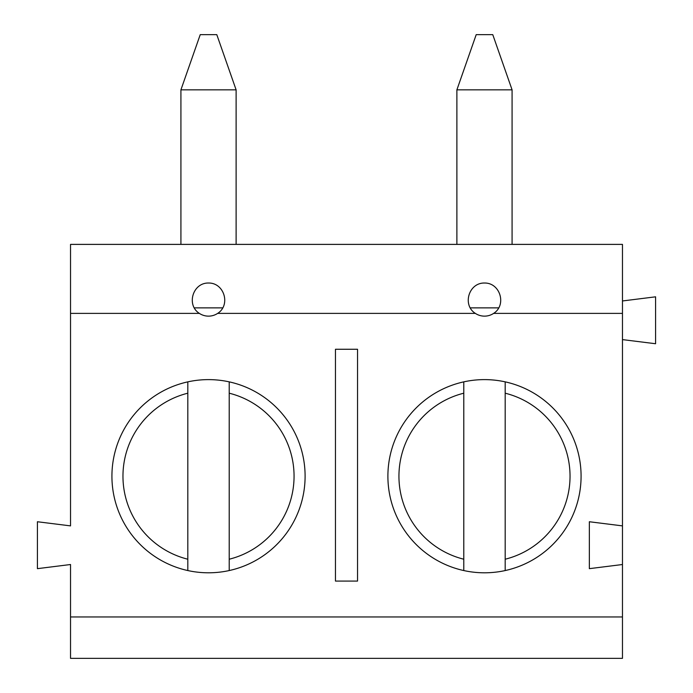 <?xml version="1.0" encoding="UTF-8"?>
<svg xmlns="http://www.w3.org/2000/svg" width="693" height="693" viewBox="0 0 693 693"><rect width="100%" height="100%" fill="white"/><g stroke="black" fill="none" stroke-linecap="round" stroke-linejoin="round"><path stroke-width="1.04" d="M70.53 313.383L70.53 525.883L37.413 521.742L37.413 568.658L70.53 564.518L70.53 658.35L622.47 658.35L622.47 244.386L70.53 244.386L70.53 313.383L199.359 313.383C186.088 305.015 192.827 282.666 208.515 283.03C224.203 282.666 230.942 305.015 217.663 313.383A16.563 16.563 0 0 1 199.359 313.383M622.47 525.883L589.353 521.742L589.353 568.658L622.47 564.518M622.47 313.383L493.641 313.383A16.563 16.563 0 0 1 475.337 313.383L217.663 313.383M70.53 616.952L622.47 616.952M305.102 476.204A96.587 96.587 0 0 1 160.222 559.857A96.587 96.587 0 0 1 160.222 392.559A96.587 96.587 0 0 1 305.102 476.204M581.08 476.204A96.587 96.587 0 0 1 436.192 559.857A96.587 96.587 0 0 1 436.192 392.559A96.587 96.587 0 0 1 581.08 476.204M357.536 581.08L335.464 581.08L335.464 349.263L357.536 349.263L357.536 581.08M475.337 313.383C462.058 305.015 468.797 282.666 484.485 283.03C500.173 282.666 506.912 305.015 493.641 313.383M622.47 339.605L655.587 343.737L655.587 296.821L622.47 300.961M456.886 89.847L476.204 34.65L492.766 34.65L512.084 89.847L456.886 89.847L456.886 244.386M470.149 307.865L498.83 307.865M463.79 570.556L463.79 381.86M505.188 381.86L505.188 570.556M187.812 570.556L187.812 381.86M229.21 381.86L229.21 570.556M194.17 307.865L222.851 307.865M180.916 89.847L200.234 34.65L216.796 34.65L236.114 89.847L180.916 89.847L180.916 244.386M463.79 559.216A85.551 85.551 0 0 1 463.79 393.2M505.188 393.2A85.551 85.551 0 0 1 505.188 559.216M187.812 559.216A85.551 85.551 0 0 1 187.812 393.2M229.21 393.2A85.551 85.551 0 0 1 229.21 559.216M512.084 89.847L512.084 244.386M236.114 89.847L236.114 244.386"/></g></svg>
